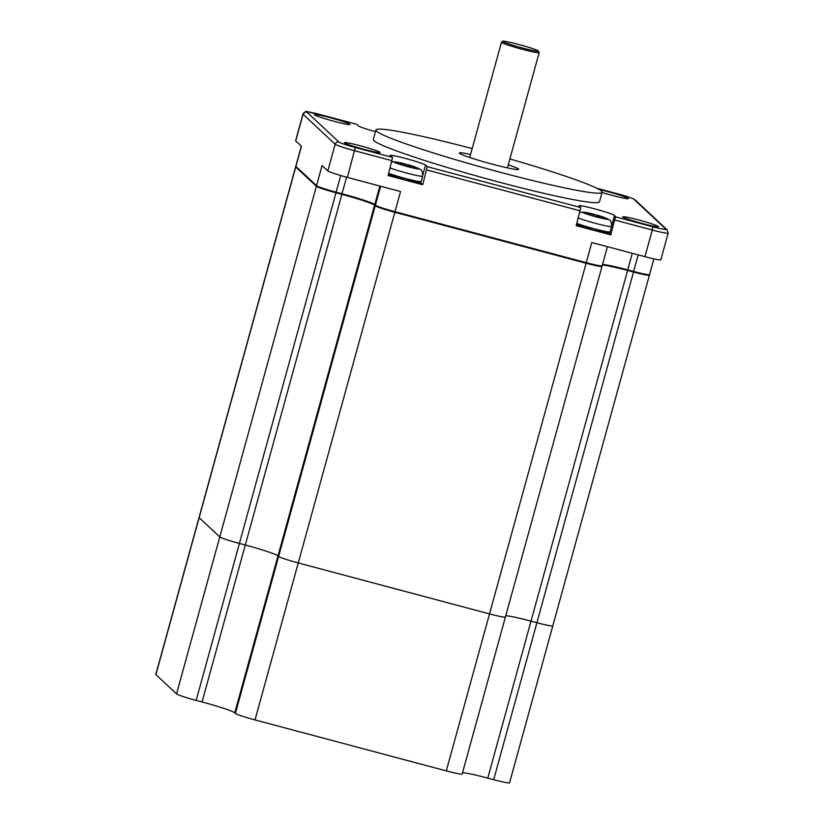 <?xml version="1.0" encoding="UTF-8"?>
<svg xmlns="http://www.w3.org/2000/svg" width="824" height="824" viewBox="0 0 824 824"><rect width="100%" height="100%" fill="white"/><g stroke="black" fill="none" stroke-linecap="round" stroke-linejoin="round"><path stroke-width="1.24" d="M607.422 246.685L602.169 265.781A18.468 1.226 -164.6 0 1 602.107 265.853L601.345 266.276A17.86 1.184 -164.6 0 1 586.039 263.196L394.778 212.232A17.86 1.184 -164.6 0 1 375.816 205.948L375.178 205.351A31.405 2.081 15.4 0 0 341.826 194.289L335.924 192.723A17.86 1.184 -164.6 0 1 316.952 186.43L296.331 167.148A17.86 1.184 -164.6 0 1 296.249 167.045L295.826 166.293A18.468 1.226 -164.6 0 1 295.806 166.211L301.337 146.147M653.885 258.88L649.559 274.577A18.468 1.226 -164.6 0 1 649.508 274.649L648.745 275.072A17.86 1.184 -164.6 0 1 633.44 271.992L627.538 270.427A31.405 2.081 15.4 0 0 602.396 264.926M508.264 164.831A30.787 2.039 -164.6 0 1 518.677 169.342A30.787 2.039 -164.6 0 1 492.186 164.141A30.787 2.039 -164.6 0 1 459.318 152.986A30.787 2.039 -164.6 0 1 470.566 154.448M472.183 148.578A117.296 7.777 15.4 0 0 375.909 130.017A117.296 7.777 15.4 0 0 501.126 172.504A117.296 7.777 15.4 0 0 602.087 192.311A117.296 7.777 15.4 0 0 509.881 158.96M375.909 130.017L373.303 139.493A117.296 7.777 15.4 0 0 498.52 181.98A117.296 7.777 15.4 0 0 599.481 201.787L602.087 192.311M422.702 184.751L427.285 166.675L425.565 165.068A18.468 1.226 15.4 0 0 407.056 158.867A18.468 1.226 15.4 0 0 390.04 155.448A18.468 1.226 15.4 0 0 390.246 155.715L392.564 157.425L388.125 175.533L422.702 184.751L420.662 182.846A18.468 1.226 15.4 0 0 420.302 182.588M392.564 157.425L355.257 147.486A15.399 1.02 15.4 0 1 338.911 142.068L306.837 112.064A15.399 1.02 15.4 0 1 320 114.515L357.307 124.455L358.244 125.794A18.468 1.226 -164.6 0 0 375.445 131.696M427.285 166.675L580.766 207.576L576.182 225.642L610.769 234.861L615.476 216.825L614.529 215.486L611.47 226.59M580.766 207.576L579.045 205.969A18.468 1.226 -164.6 0 1 578.942 205.784A18.468 1.226 -164.6 0 1 596.36 209.306A18.468 1.226 -164.6 0 1 614.529 215.486M360.346 145.807A18.468 1.226 -164.6 0 1 380.008 152.564A18.468 1.226 -164.6 0 1 364.167 149.381A18.468 1.226 -164.6 0 1 344.463 142.779A18.468 1.226 -164.6 0 1 360.346 145.807M642.442 223.531A18.468 1.226 -164.6 0 1 622.738 216.928A18.468 1.226 -164.6 0 1 638.621 219.957A18.468 1.226 -164.6 0 1 658.273 226.713A18.468 1.226 -164.6 0 1 642.442 223.531M599.316 189.623A18.468 1.226 -164.6 0 1 608.617 191.899A18.468 1.226 -164.6 0 1 628.269 198.656A18.468 1.226 -164.6 0 1 612.438 195.473A18.468 1.226 -164.6 0 1 602.045 192.476M330.342 117.75A18.468 1.226 -164.6 0 1 349.994 124.506A18.468 1.226 -164.6 0 1 334.163 121.324A18.468 1.226 -164.6 0 1 314.459 114.721A18.468 1.226 -164.6 0 1 330.342 117.75M316.952 186.43L316.529 185.678L322.071 165.542L327.808 170.898A18.468 1.226 -164.6 0 0 347.419 177.407L400.546 191.559L395.005 211.696A18.468 1.226 -164.6 0 1 375.384 205.197L374.745 204.599A30.787 2.039 15.4 0 0 342.053 193.764L336.151 192.188A18.468 1.226 -164.6 0 1 316.529 185.678L295.909 166.397A18.468 1.226 -164.6 0 1 295.826 166.293M649.508 274.649A18.468 1.226 -164.6 0 1 633.666 271.457L627.764 269.891A30.787 2.039 15.4 0 0 602.529 264.463M602.107 265.853A18.468 1.226 -164.6 0 1 586.266 262.66L395.005 211.696L394.778 212.232M586.039 263.196L591.807 242.524L644.945 256.676A18.468 1.226 -164.6 0 0 660.838 259.797L668.182 233.141L667.234 229.927L635.149 199.923C632.976 198.357 627.095 196.318 617.495 193.774L596.741 188.243M609.204 232.924A18.468 1.226 -164.6 0 1 609.636 233.254L610.769 234.861M320 114.515L357.266 124.445M295.723 140.894A18.468 1.226 -164.6 0 1 295.62 140.708L302.964 114.052A18.468 1.226 15.4 0 0 303.067 114.248L295.723 140.894L301.45 146.26L295.909 166.397L296.331 167.148M649.147 274.845L649.302 274.989A18.468 1.226 -164.6 0 1 649.405 275.175A18.468 1.226 -164.6 0 1 633.501 272.054L627.6 270.478A30.787 2.039 15.4 0 0 602.365 265.05M601.757 266.049L601.901 266.183A18.468 1.226 -164.6 0 1 602.004 266.379A18.468 1.226 -164.6 0 1 586.101 263.258L394.84 212.293A18.468 1.226 -164.6 0 1 375.219 205.784L374.58 205.197A30.787 2.039 15.4 0 0 341.888 194.351L335.986 192.775A18.468 1.226 -164.6 0 1 316.364 186.275L295.744 166.984A18.468 1.226 -164.6 0 1 295.641 166.798A18.468 1.226 -164.6 0 1 296.032 166.664M602.004 266.379L505.411 617.032A18.468 1.226 -164.6 0 1 489.518 613.911A18.468 1.226 15.4 0 0 505.411 617.032L462.182 774.004A18.468 1.226 -164.6 0 1 446.278 770.883L255.018 719.919A18.468 1.226 -164.6 0 1 235.396 713.409L234.758 712.822A30.787 2.039 15.4 0 0 202.065 701.976L196.163 700.4A18.468 1.226 -164.6 0 1 176.542 693.901L155.921 674.609L199.15 517.647A18.468 1.226 -164.6 0 1 199.058 517.462A18.468 1.226 15.4 0 0 199.15 517.647L219.781 536.929A18.468 1.226 15.4 0 0 239.393 543.438A18.468 1.226 -164.6 0 1 219.781 536.929L199.15 517.647L295.744 166.984M341.888 194.351L245.294 545.014L239.393 543.438L245.294 545.014A30.787 2.039 -164.6 0 1 277.997 555.85A30.787 2.039 15.4 0 0 245.294 545.014L202.065 701.976M586.101 263.258L489.518 613.911L298.257 562.947A18.468 1.226 -164.6 0 1 278.636 556.447L277.997 555.85L234.758 712.822M633.501 272.054L536.918 622.717A18.468 1.226 15.4 0 0 552.811 625.828A18.468 1.226 -164.6 0 1 536.918 622.717L531.006 621.141A30.787 2.039 15.4 0 0 505.782 615.713A30.787 2.039 -164.6 0 1 531.006 621.141L487.777 778.103A30.787 2.039 15.4 0 0 462.542 772.685M403.719 163.677A93.483 92.535 -46.9 0 1 405.326 164.089A93.483 92.535 -46.9 0 1 407.973 164.831A94.152 11.773 104.9 0 1 408.694 164.872A94.152 11.773 104.9 0 1 409.054 165.037A94.152 93.205 -46.9 0 1 417.284 167.921A93.483 11.691 104.9 0 1 417.861 168.457A94.152 93.205 133.1 0 0 409.631 165.572A94.152 11.773 104.9 0 1 410.362 167.066A93.483 92.535 133.1 0 0 407.715 166.314A93.483 92.535 133.1 0 0 405.037 165.645A94.152 11.773 -75.1 0 0 404.316 164.151A94.152 93.205 133.1 0 0 395.726 162.555A93.483 11.691 -75.1 0 0 395.149 162.019A94.152 93.205 -46.9 0 1 403.739 163.615A94.152 11.773 -75.1 0 0 403.286 163.43A94.194 94.194 0 0 0 395.355 161.926L391.884 161.895M407.973 164.831L407.571 166.283M409.054 165.037L408.632 166.572M409.631 165.572L409.301 166.757M592.621 214.003A93.483 92.535 -46.9 0 1 594.228 214.415A93.483 92.535 -46.9 0 1 596.875 215.167A94.152 11.773 104.9 0 1 597.585 215.208A94.152 11.773 104.9 0 1 597.956 215.373A94.152 93.205 -46.9 0 1 606.186 218.257A93.483 11.691 104.9 0 1 606.763 218.793A94.152 93.205 133.1 0 0 598.533 215.909A94.152 11.773 104.9 0 1 599.254 217.402A93.483 92.535 133.1 0 0 596.607 216.65A93.483 92.535 133.1 0 0 593.939 215.981A94.152 11.773 -75.1 0 0 593.208 214.487A94.152 93.205 133.1 0 0 584.628 212.891A93.483 11.691 -75.1 0 0 584.051 212.355A94.152 93.205 -46.9 0 1 592.641 213.952A94.152 11.773 -75.1 0 0 592.188 213.766A94.194 94.194 0 0 0 584.257 212.262L579.808 212.499M596.875 215.167L596.473 216.609M597.956 215.373L597.534 216.897M598.533 215.909L598.203 217.093M649.405 275.175L552.811 625.828A18.468 1.226 15.4 0 0 552.708 625.643M552.811 625.828L509.572 782.8A18.468 1.226 -164.6 0 1 493.679 779.679L536.918 622.717L531.006 621.141L627.6 270.478M446.278 770.883L489.518 613.911L298.257 562.947A18.468 1.226 15.4 0 1 278.636 556.447L277.997 555.85L374.58 205.197M155.921 674.609A18.468 1.226 -164.6 0 1 155.818 674.423L295.641 166.798M493.679 779.679L487.777 778.103M615.476 216.825L652.783 226.765A15.399 1.02 15.4 0 0 665.947 229.206L633.862 199.212A15.399 1.02 15.4 0 0 617.516 193.784L596.772 188.263M341.826 194.289L346.616 177.191M375.178 205.351L374.745 204.599L379.854 186.049M335.924 192.723L340.734 175.533M633.44 271.992L638.229 254.894M627.538 270.427L632.327 253.318M375.816 205.948L375.384 205.197L380.606 186.245M426.781 169.94L580.261 210.831M614.848 220.049L652.278 230.03L644.945 256.676M355.257 147.486L347.419 177.407M306.837 112.064A3.08 3.049 133.1 0 0 303.067 114.248L335.141 144.241A18.468 1.226 15.4 0 0 354.763 150.751L392.203 160.721M652.783 226.765L652.278 230.03A18.468 1.226 15.4 0 0 668.182 233.141M609.904 232.286L609.636 233.254M665.947 229.206A3.08 3.049 -46.9 0 1 667.234 229.927M633.862 199.212A3.08 3.049 -46.9 0 1 635.149 199.923M338.911 142.068A3.08 3.049 133.1 0 0 335.141 144.241L327.808 170.898M425.565 165.068L422.475 176.285M420.858 182.155L420.662 182.846M316.364 186.275L176.542 693.901M335.986 192.775L196.163 700.4M375.219 205.784L235.396 713.409M394.84 212.293L255.018 719.919M388.362 174.657L404.718 179.766L419.21 182.804L421.177 181.548A18.468 1.226 -164.6 0 1 405.274 178.427A18.468 1.226 -164.6 0 1 388.722 173.349M421.177 181.548L422.65 176.182A18.468 1.226 -164.6 0 1 406.757 173.061A18.468 1.226 -164.6 0 1 390.205 167.983M422.65 176.182C422.537 167.828 419.818 170.063 417.778 168.096L417.778 168.096A13.174 0.875 -164.6 0 1 407.818 166.685A13.174 0.875 -164.6 0 1 395.87 163.008A13.174 0.875 -164.6 0 1 395.355 161.926M576.46 224.653L593.62 230.102L608.102 233.141L610.079 231.884A18.468 1.226 -164.6 0 1 594.176 228.763A18.468 1.226 -164.6 0 1 576.81 223.376M610.079 231.884L611.552 226.518A18.468 1.226 -164.6 0 1 595.649 223.397A18.468 1.226 -164.6 0 1 578.294 218M611.552 226.518C611.439 218.164 608.709 220.399 606.68 218.432L606.68 218.432A13.174 0.875 -164.6 0 1 596.72 217.021A13.174 0.875 -164.6 0 1 584.772 213.344A13.174 0.875 -164.6 0 1 584.257 212.262M501.476 42.24A19.549 1.298 15.4 0 0 522.344 49.327A19.549 1.298 15.4 0 0 539.174 52.623L538.268 50.872C535.775 49.491 529.266 47.359 518.749 44.475A18.313 1.215 15.4 0 0 503.093 41.571A18.313 1.215 15.4 0 0 522.55 48.019A18.313 1.215 15.4 0 0 538.216 50.934A18.313 1.215 15.4 0 0 518.76 44.475C499.457 39.614 503.258 41.581 502.362 41.324L501.476 42.24L469.732 157.487M319.98 114.495C300.554 110.766 308.433 110.107 302.964 114.052M417.778 168.096A94.194 94.194 0 0 0 408.694 164.872M606.68 218.432A94.194 94.194 0 0 0 597.585 215.208M507.429 167.869L539.174 52.623"/></g></svg>
